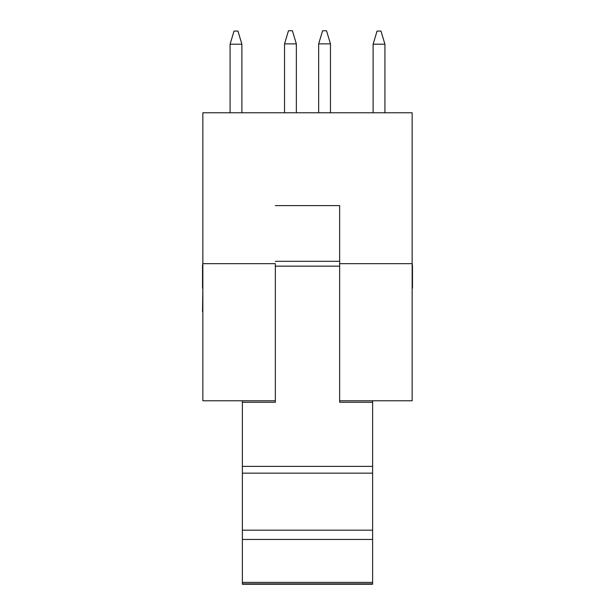 <?xml version="1.0" encoding="UTF-8"?>
<svg xmlns="http://www.w3.org/2000/svg" width="615" height="615" viewBox="0 0 615 615"><rect width="100%" height="100%" fill="white"/><g stroke="black" fill="none" stroke-linecap="round" stroke-linejoin="round"><path stroke-width="0.92" d="M339.649 205.602L275.351 205.602L339.649 205.602L339.649 263.666L412.15 263.666L412.15 112.76L202.85 112.76L202.85 263.666L275.351 263.666L275.351 400.788L202.85 400.788L202.85 263.666L275.351 263.666L275.351 400.788L202.85 400.788L202.85 112.76L412.15 112.76L412.15 400.788L339.649 400.788L339.649 263.666L412.15 263.666L412.15 400.788L339.649 400.788L339.649 205.602M412.473 288.266L412.473 264.973L412.473 288.266M202.85 288.266L202.527 311.559L202.85 288.266M372.621 400.788L372.621 584.242L372.621 539.447L242.379 539.447L242.379 400.788L242.379 466.37L372.621 466.37L372.621 402.272L339.649 402.272L339.649 400.788L339.649 402.272L372.621 402.272L372.621 400.788M242.379 584.242L242.379 539.447L242.379 582.39L372.621 582.39L242.379 582.39L242.379 583.881L372.621 583.881L242.379 584.25L372.621 584.25M275.351 400.788L275.351 402.272L242.379 402.272L275.351 402.272L275.351 400.788M275.351 261.321L339.649 261.321L275.351 261.321M339.649 266.149L275.351 266.149L339.649 266.149M242.379 473.158L242.379 530.176L372.621 530.176L372.621 473.158L242.379 473.158L242.379 466.37L372.621 466.37L372.621 473.158L242.379 473.158M202.527 264.973L202.527 288.266L202.85 264.973M242.379 539.447L372.621 539.447L372.621 530.176L242.379 530.176L242.379 539.447M318.655 112.76L318.655 43.873L318.655 112.76M322.591 30.75L326.527 30.75L330.463 43.873L330.463 112.76L330.463 43.873L318.655 43.873L322.591 30.75L326.527 30.75L330.463 43.873L318.655 43.873L322.591 30.75M377.049 31.081L380.985 31.081L384.921 44.203L384.921 112.76L384.921 44.203L373.113 44.203L373.113 112.76L373.113 44.203L377.049 31.081L373.113 44.203L384.921 44.203L380.985 31.081L377.049 31.081M234.015 31.081L237.951 31.081L234.015 31.081L230.079 44.203L241.887 44.203L241.887 112.76L241.887 44.203L237.951 31.081L241.887 44.203L230.079 44.203L230.079 112.76L230.079 44.203L234.015 31.081M296.345 43.873L296.345 112.76L296.345 43.873L292.409 30.75L288.473 30.75L292.409 30.75L296.345 43.873L284.537 43.873L296.345 43.873M284.537 112.76L284.537 43.873L284.537 112.76M288.473 30.75L284.537 43.873L288.473 30.75"/></g></svg>
